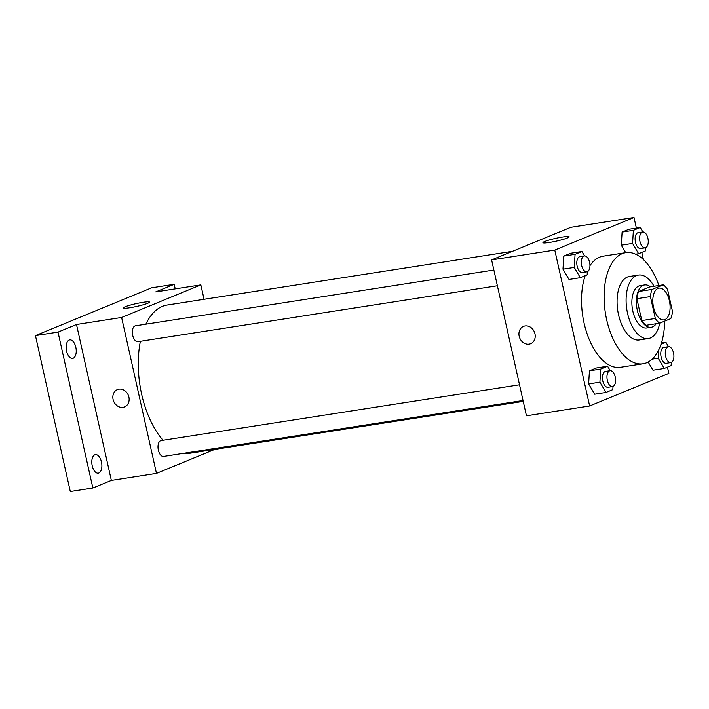 <?xml version="1.0" encoding="UTF-8"?>
<svg xmlns="http://www.w3.org/2000/svg" width="709" height="709" viewBox="0 0 709 709"><rect width="100%" height="100%" fill="white"/><g stroke="black" fill="none" stroke-linecap="round" stroke-linejoin="round"><path stroke-width="1.06" d="M669.376 300.749A16.068 8.393 -98.8 0 1 663.916 319.883A16.068 8.393 -98.8 0 1 653.157 305.295A16.068 8.393 -98.8 0 1 658.98 288.129A16.068 8.393 -98.8 0 1 669.376 300.749M663.234 284.832L652.12 289.405A20.738 10.839 -98.8 0 0 650.419 296.601L655.311 318.474A20.738 10.839 -98.8 0 0 659.671 323.18L670.785 318.607A20.738 10.839 -98.8 0 0 672.478 311.411L667.586 289.538A20.738 10.839 -98.8 0 0 663.234 284.832L649.692 286.932L638.579 291.505L652.12 289.405M638.579 291.505A20.738 10.839 -98.8 0 0 636.886 298.702L641.778 320.583A20.738 10.839 -98.8 0 0 646.129 325.289L659.671 323.18M650.463 286.817A21.421 11.193 81.2 0 0 644.623 284.947A21.421 11.193 81.2 0 0 636.85 307.83A21.421 11.193 81.2 0 0 651.208 327.283A21.421 11.193 81.2 0 0 652.564 326.902A21.421 11.193 81.2 0 0 656.206 323.721M651.208 327.283L646.697 327.983A21.421 11.193 -98.8 0 1 632.339 308.53A21.421 11.193 -98.8 0 1 640.112 285.647L644.623 284.947M641.778 320.583L655.311 318.474M636.886 298.702L650.419 296.601M654.035 286.259A32.135 16.786 81.2 0 0 638.463 275.065A32.135 16.786 81.2 0 0 626.809 309.399A32.135 16.786 81.2 0 0 648.345 338.565A32.135 16.786 81.2 0 0 650.375 337.998A32.135 16.786 81.2 0 0 659.778 323.136M638.463 275.065L629.432 276.466A32.135 16.786 81.2 0 0 617.787 310.799A32.135 16.786 81.2 0 0 639.314 339.966L648.345 338.565M658.891 285.505A56.233 29.379 81.2 0 0 625.728 252.652A56.233 29.379 81.2 0 0 605.344 312.74A56.233 29.379 81.2 0 0 643.028 363.779A56.233 29.379 81.2 0 0 646.573 362.786A56.233 29.379 81.2 0 0 664.661 321.124M643.028 363.779L620.464 367.297A56.233 29.379 -98.8 0 1 588.319 337.209A56.233 29.379 -98.8 0 1 585.147 275.704M589.959 265.645A56.233 29.379 -98.8 0 1 603.173 256.162L625.728 252.652M610.201 370.683L607.586 366.234L596.304 367.998L589.445 370.816L588.63 383.923L594.674 394.204L605.947 392.449L612.815 389.622L613.01 386.44M584.544 255.931L581.938 251.491L570.656 253.246L563.797 256.064L562.973 269.172L569.017 279.452L580.299 277.698L587.158 274.87L587.362 271.689M636.381 228.103L634.006 217.477L554.784 250.073L589.631 405.982L668.853 373.386L667.461 367.147M662.029 342.855L661.798 341.827M643.418 259.6L641.805 252.395M652.98 370.213L648.168 362.033L652.98 370.213L664.262 368.458L671.122 365.64L671.317 362.45M642.859 231.949L640.245 227.5L628.963 229.255L622.103 232.073L621.288 245.181L625.684 252.661L621.288 245.181L632.57 243.426L638.614 253.707L645.474 250.889L645.669 247.698M634.006 217.477L570.834 227.305L491.612 259.902L526.459 415.811L589.631 405.982M491.612 259.902L554.784 250.073M562.662 237.019A13.436 1.427 167.4 0 1 569.15 236.815A13.436 1.427 167.4 0 1 556.352 241.131A13.436 1.427 167.4 0 1 542.934 242.673A13.436 1.427 167.4 0 1 549.378 239.952A13.436 1.427 167.4 0 1 562.662 237.019M534.976 333.815A9.377 7.932 67.6 0 1 530.651 343.714A9.377 7.932 67.6 0 1 519.75 338.06A9.377 7.932 67.6 0 1 523.517 326.379A9.377 7.932 67.6 0 1 534.976 333.815M530.651 343.714A9.377 7.932 67.6 0 1 519.75 338.06A9.377 7.932 67.6 0 1 523.517 326.379M523.242 401.391L190.18 453.219A74.977 39.172 -98.8 0 1 184.03 453.255M163.043 440.262A74.977 39.172 -98.8 0 1 140.382 341.304M145.859 324.19A74.977 39.172 -98.8 0 1 167.129 305.047L512.51 251.305M523.038 400.505L163.557 456.445A8.029 4.201 -98.8 0 1 158.178 449.151A8.029 4.201 -98.8 0 1 161.094 440.564L519.529 384.792M497.39 285.754L137.909 341.694A8.029 4.201 -98.8 0 1 132.53 334.4A8.029 4.201 -98.8 0 1 135.437 325.812L493.881 270.04M204.068 299.295L200.842 284.885L121.62 317.472L156.467 473.39L214.792 449.391M175.229 288.864L174.21 284.3L151.646 287.81L35.45 335.614L70.297 491.523L92.861 488.014L111.348 480.41L156.467 473.39M174.21 284.3L155.723 291.904L200.842 284.885M35.45 335.614L58.014 332.104L92.861 488.014M121.62 317.472L76.492 324.5L58.014 332.104M143.032 302.318A13.436 1.427 167.4 0 1 149.519 302.114A13.436 1.427 167.4 0 1 136.722 306.43A13.436 1.427 167.4 0 1 123.304 307.972A13.436 1.427 167.4 0 1 129.756 305.251A13.436 1.427 167.4 0 1 143.032 302.318M76.492 324.5L111.348 480.41M128.887 397.013A9.377 7.932 67.6 0 1 124.562 406.904A9.377 7.932 67.6 0 1 113.662 401.259A9.377 7.932 67.6 0 1 117.428 389.569A9.377 7.932 67.6 0 1 128.887 397.013M124.562 406.904A9.377 7.932 67.6 0 1 113.662 401.259A9.377 7.932 67.6 0 1 117.428 389.569M94.811 454.806A9.377 4.901 -98.8 0 1 95.405 454.637A9.377 4.901 -98.8 0 1 101.679 463.145A9.377 4.901 -98.8 0 1 98.285 473.16A9.377 4.901 -98.8 0 1 92.108 465.228A9.377 4.901 -98.8 0 1 94.811 454.806M69.163 340.054A9.377 4.901 -98.8 0 1 69.748 339.895A9.377 4.901 -98.8 0 1 76.031 348.403A9.377 4.901 -98.8 0 1 72.637 358.408A9.377 4.901 -98.8 0 1 66.451 350.485A9.377 4.901 -98.8 0 1 69.163 340.054M640.245 227.5L633.385 230.319L632.57 243.426M645.172 247.84L640.661 248.54A8.029 4.201 -98.8 0 1 635.282 241.246A8.029 4.201 -98.8 0 1 638.189 232.667L642.7 231.967A8.029 4.201 -98.8 0 1 647.902 238.268A8.029 4.201 -98.8 0 1 645.172 247.84A8.029 4.201 -98.8 0 1 639.793 240.546A8.029 4.201 -98.8 0 1 642.7 231.967M635.583 254.177L638.614 253.707M628.963 229.255L622.103 232.073L633.385 230.319M622.103 232.073L621.288 245.181M581.938 251.491L575.07 254.309L574.255 267.417L580.299 277.698M586.866 271.831L582.355 272.531A8.029 4.201 -98.8 0 1 576.966 265.237A8.029 4.201 -98.8 0 1 579.882 256.658L584.393 255.949A8.029 4.201 -98.8 0 1 589.587 262.259A8.029 4.201 -98.8 0 1 586.866 271.831A8.029 4.201 -98.8 0 1 581.486 264.537A8.029 4.201 -98.8 0 1 584.393 255.949M570.656 253.246L563.797 256.064L562.973 269.172L574.255 267.417M562.973 269.172L569.017 279.452M563.797 256.064L575.07 254.309M658.732 349.927L658.218 358.178L664.262 368.458M668.507 346.692L665.893 342.252L661.045 344.246M670.82 362.591L666.309 363.292A8.029 4.201 -98.8 0 1 660.93 355.998A8.029 4.201 -98.8 0 1 663.846 347.419L668.357 346.71A8.029 4.201 -98.8 0 1 673.55 353.02A8.029 4.201 -98.8 0 1 670.82 362.591A8.029 4.201 -98.8 0 1 665.441 355.298A8.029 4.201 -98.8 0 1 668.357 346.71M652.191 359.117L658.218 358.178M661.47 342.934L665.893 342.252M607.586 366.234L600.727 369.061L599.903 382.169L605.947 392.449M612.514 386.582L608.003 387.282A8.029 4.201 -98.8 0 1 602.623 379.989A8.029 4.201 -98.8 0 1 605.53 371.401L610.041 370.701A8.029 4.201 -98.8 0 1 615.244 377.011A8.029 4.201 -98.8 0 1 612.514 386.582A8.029 4.201 -98.8 0 1 607.134 379.288A8.029 4.201 -98.8 0 1 610.041 370.701M596.304 367.998L589.445 370.816L588.63 383.923L599.903 382.169M588.63 383.923L594.674 394.204M589.445 370.816L600.727 369.061"/></g></svg>
